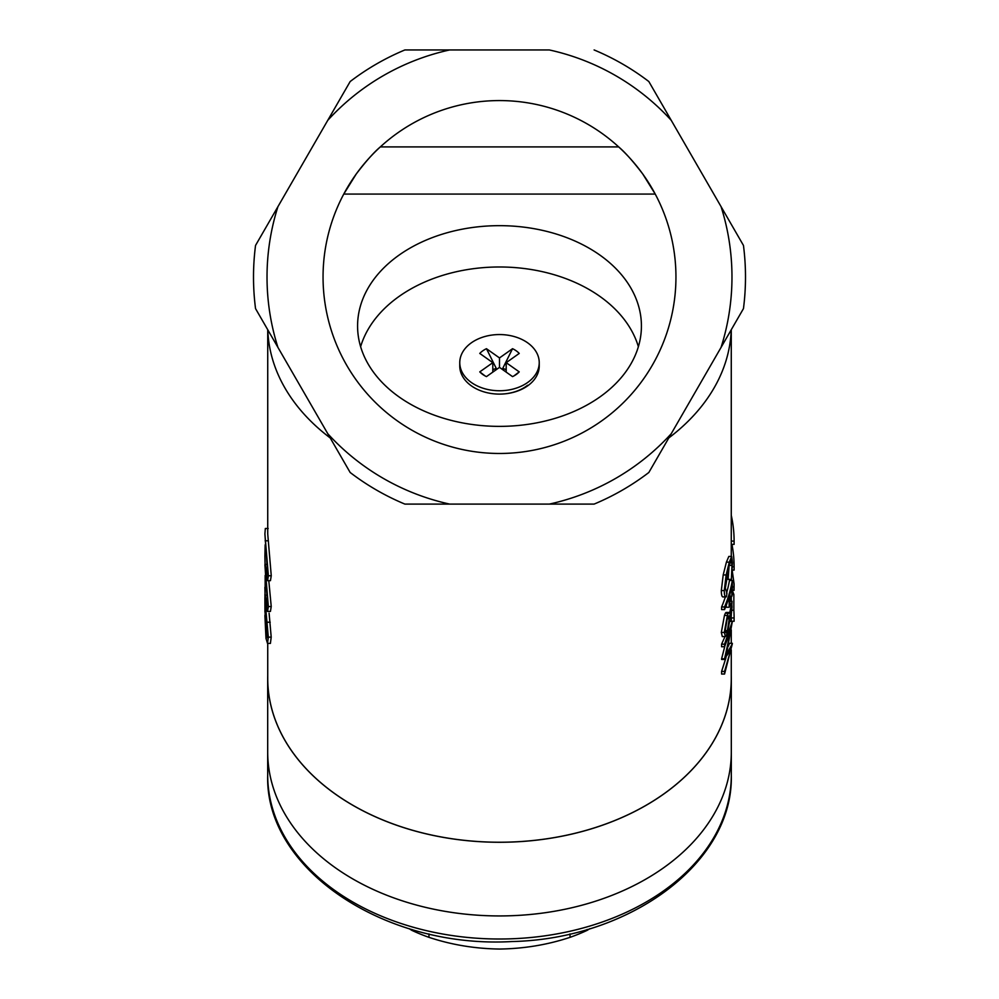 <?xml version="1.0" encoding="UTF-8"?>
<svg xmlns="http://www.w3.org/2000/svg" width="999" height="999" viewBox="0 0 999 999"><rect width="100%" height="100%" fill="white"/><g stroke="black" fill="none" stroke-linecap="round" stroke-linejoin="round"><path stroke-width="1.5" d="M618.681 146.903C625.099 152.335 633.129 161.363 642.757 174.001L655.244 194.068L343.756 194.068L356.243 174.001C365.871 161.363 373.888 152.335 380.319 146.903L618.681 146.903M499.5 426.373A141.92 100.35 180 0 1 357.58 326.011A141.92 100.35 180 0 1 499.5 225.662A141.92 100.35 180 0 1 641.42 326.011A141.92 100.35 180 0 1 499.5 426.373M360.627 346.678A141.92 100.35 180 0 1 499.5 266.983A141.92 100.35 180 0 1 638.373 346.678M267.732 643.418L267.732 678.346A231.768 163.886 0 0 0 499.5 842.232A231.768 163.886 0 0 0 731.268 678.346L731.268 649.912M267.732 675.624A231.805 163.911 0 0 0 267.695 678.358A231.805 163.911 0 0 0 499.5 842.269A231.805 163.911 0 0 0 731.305 678.358A231.805 163.911 0 0 0 731.268 675.624M267.695 775.112L267.695 752.022A231.805 163.911 0 0 0 499.5 915.933A231.805 163.911 0 0 0 731.305 752.022L731.305 775.112A231.805 163.911 0 0 1 499.5 939.01A231.805 163.911 0 0 1 267.695 775.112C264.698 869.317 384.965 948.863 511.863 941.545C630.094 939.01 733.678 862.661 731.305 775.112M671.241 433.716L648.838 472.49A245.991 245.991 0 0 1 594.118 504.095L549.325 504.095A232.48 232.48 0 0 0 671.241 433.716L743.456 308.616A245.991 245.991 0 0 0 743.456 245.429L671.241 120.33A232.48 232.48 0 0 0 549.325 49.95L449.675 49.95A232.48 232.48 0 0 0 327.759 120.33L350.162 81.543A245.991 245.991 0 0 1 404.882 49.95L449.675 49.95M267.02 277.023A232.48 232.48 0 0 0 277.934 347.402L255.544 308.616A245.991 245.991 0 0 1 255.544 245.429L277.934 206.643A232.48 232.48 0 0 0 267.02 277.023M323.052 277.023A176.448 176.448 0 0 0 499.5 453.471A176.448 176.448 0 0 0 675.948 277.023A176.448 176.448 0 0 0 499.5 100.574A176.448 176.448 0 0 0 323.052 277.023M734.103 541.083L731.268 541.083L731.268 544.38L734.103 544.38L734.103 541.083A234.603 165.896 0 0 0 731.268 515.359M731.268 618.356L731.268 621.253L734.103 621.253L734.103 617.944L731.343 617.944M724.962 636.588L721.603 644.18L721.603 646.74L724.562 646.74L724.562 644.18L732.342 621.453L726.435 654.395L732.342 643.756L724.562 674.038L724.562 671.428L730.769 649.887L724.562 658.803L730.806 630.232L724.562 646.74M732.342 643.319L729.482 643.319L728.321 646.241M726.011 657.629L721.603 671.428L721.603 674.038L724.562 674.038M724.812 646.241L721.603 658.803L721.603 659.465L724.562 659.465M721.328 632.429L722.302 636.588L725.461 636.563L724.287 632.429L721.328 632.429L724.462 615.446C725.599 612.3 726.36 611.638 726.723 613.436M726.273 605.282L726.273 607.255L729.17 607.255L729.17 596.615A234.603 165.896 180 0 1 724.562 609.59L724.562 606.967A234.603 165.896 0 0 0 732.342 580.481L732.342 593.756A234.603 165.896 180 0 1 731.855 596.366L731.855 585.726A234.603 165.896 180 0 1 729.907 594.005L729.907 604.645A234.603 165.896 180 0 1 729.17 607.255M725.336 596.965A231.768 163.886 180 0 1 721.603 606.967L721.603 609.59L724.562 609.59M732.342 580.481L729.482 580.481A231.768 163.886 180 0 1 726.523 593.156M729.12 565.347L728.134 579.383L731.368 579.87L731.98 565.347L731.28 560.377L729.22 565.184L725.311 588.211L726.96 593.156L726.385 596.828L722.976 596.965M726.385 596.828C725.012 597.402 724.312 595.304 724.287 590.546L726.136 574.949L729.295 562.162L731.68 556.443L728.82 556.443L726.398 562.162L723.201 574.949L721.328 590.546C721.353 595.317 722.065 597.402 723.451 596.828M668.793 437.949A231.768 163.886 0 0 0 731.206 329.832M327.759 433.716A232.48 232.48 0 0 0 449.675 504.095L404.882 504.095A245.991 245.991 0 0 1 350.162 472.49L277.934 347.402M721.066 347.402A232.48 232.48 0 0 0 721.066 206.643M594.118 49.95A245.991 245.991 0 0 1 648.838 81.543L671.241 120.33M267.794 329.832A231.768 163.886 0 0 0 330.207 437.949M268.182 528.496L265.334 528.496L264.897 533.878L268.369 575.761L267.582 580.669L270.454 580.669L271.253 575.761L267.732 533.878L267.732 329.732M264.922 594.23L265.01 608.016C265.047 605.357 265.359 606.356 265.959 611.001L268.319 637.137L267.532 643.418L270.404 643.418L271.204 637.137L269.093 613.161M265.16 575.399L265.122 595.154L266.995 606.068L267.507 602.772L264.897 564.735L268.344 606.543L267.557 611.438L270.429 611.438L271.228 606.543L268.793 580.669M327.759 120.33L277.934 206.643M449.675 504.095L549.325 504.095M732.242 570.104L734.103 570.104L734.103 566.82A234.603 165.896 0 0 0 731.955 544.38M734.103 566.82L732.379 566.82M734.103 584.028L734.028 590.359L734.103 584.028L732.217 570.504M734.028 590.359L732.342 590.359M734.028 586.925L732.342 586.925M734.103 617.944A234.603 165.896 0 0 0 733.853 610.252L732.242 610.252M733.853 610.252L733.853 594.43L732.217 594.43M733.853 594.43L732.342 590.671M732.342 621.453L730.381 621.453M724.562 644.18L721.603 644.18M724.562 671.428L721.603 671.428M724.562 658.803L721.603 658.803M724.287 632.429L727.384 615.446C728.508 612.3 729.245 611.638 729.62 613.436L732.042 601.261L731.056 619.368L729.62 621.216L727.447 633.154L725.461 636.563M727.384 615.446L724.462 615.446M726.098 612.462L728.995 612.462L729.62 613.436M731.081 603.846L729.907 603.846M729.907 616.308C730.007 618.993 730.394 619.093 731.081 616.595L731.992 607.23C731.992 604.395 731.68 604.17 731.068 606.555L729.907 616.308C730.007 618.993 730.394 619.093 731.081 616.595L729.919 616.595M731.068 606.555C731.68 604.17 731.992 604.395 731.992 607.23L730.918 607.23M727.434 630.569L729.233 618.743L728.658 615.921L727.347 618.194L725.311 629.957L725.986 632.854L727.434 630.569L725.324 630.569M729.233 618.743L727.172 618.743M731.855 596.366L729.907 596.366M724.562 606.967L721.603 606.967M731.68 556.443L732.454 562.687L731.368 579.87M731.018 579.383L728.134 579.383M731.98 565.347L729.183 565.347M724.287 590.546L721.328 590.546M726.136 574.949L723.201 574.949M729.295 562.162L726.398 562.162M265.959 611.001L267.108 611.001M265.01 608.016L265.934 606.605M267.345 622.215L270.217 622.215M268.319 637.137L271.204 637.137M267.532 643.418L265.984 638.398L264.897 615.484M264.947 612.225L264.897 597.627M265.959 615.084C265.347 610.514 265.072 610.751 265.11 615.809L266.009 634.515L266.933 637.824L267.457 633.304L265.959 615.084C265.347 610.514 265.072 610.751 265.11 615.809L266.059 615.809M266.009 634.515L267.445 634.515M267.557 611.438L265.11 598.851L264.897 587.275M268.344 606.543L271.228 606.543M265.122 595.154L267.083 595.154M267.582 580.669L265.122 568.069L264.897 556.381L265.135 564.385L267.095 564.385M265.122 540.784L267.969 540.784M268.369 575.761L271.253 575.761M265.135 564.385L267.008 575.299L267.532 572.002L264.897 533.878M265.147 544.817L264.897 556.381M539.235 362.662A39.735 28.097 180 0 1 527.597 382.53A39.735 28.097 180 0 1 484.29 388.611A39.735 28.097 180 0 1 459.765 362.662A39.735 28.097 180 0 1 471.403 342.782A39.735 28.097 180 0 1 514.71 336.7A39.735 28.097 180 0 1 539.235 362.662L539.235 365.996A39.735 28.097 180 0 1 527.597 385.876A39.735 28.097 180 0 1 499.5 394.106L499.5 394.106A37.85 26.761 0 0 0 527.597 385.264M485.052 375.899L479.77 371.878A23.651 16.721 180 0 0 481.755 373.713A23.651 16.721 180 0 0 486.463 376.611L499.5 367.382L512.537 376.611A23.651 16.721 180 0 0 516.221 374.488A23.651 16.721 180 0 0 517.245 373.713A23.651 16.721 180 0 0 519.23 371.878L513.948 375.899M506.193 372.115L506.193 362.662L519.23 353.434A23.651 16.721 180 0 0 512.537 348.701L502.272 369.343M519.23 371.878L506.193 362.662M492.807 372.115L492.807 362.662L479.77 371.878M496.728 369.343L486.463 348.701A23.651 16.721 180 0 0 479.77 353.434L492.807 362.662M499.5 367.382L499.5 357.929L486.463 348.701M512.537 348.701L499.5 357.929M503.284 368.631A11.139 7.88 180 0 1 506.193 369.742M492.807 369.742A11.139 7.88 180 0 1 495.716 368.631M499.5 394.106A39.735 28.097 180 0 1 459.765 365.996L459.765 362.662M267.695 678.358L267.695 752.022A231.805 163.911 0 0 0 499.5 915.933A231.805 163.911 0 0 0 731.305 752.022L731.305 678.358M409.066 928.633L411.85 930.356A158.479 112.063 0 0 0 428.971 937.337C451.386 944.792 474.887 948.688 499.5 949.05C524.125 948.688 547.627 944.779 570.029 937.337A158.479 112.063 0 0 0 587.15 930.356L589.934 928.633M587.15 929.47L587.15 930.356M570.029 933.915L570.029 937.337M428.971 933.915L428.971 937.337M411.85 929.47L411.85 930.356M731.268 643.319L731.268 629.944M731.268 601.261L731.268 596.366M731.268 556.443L731.268 544.38M731.268 541.083L731.268 329.732M729.183 601.261L732.042 601.261"/></g></svg>
